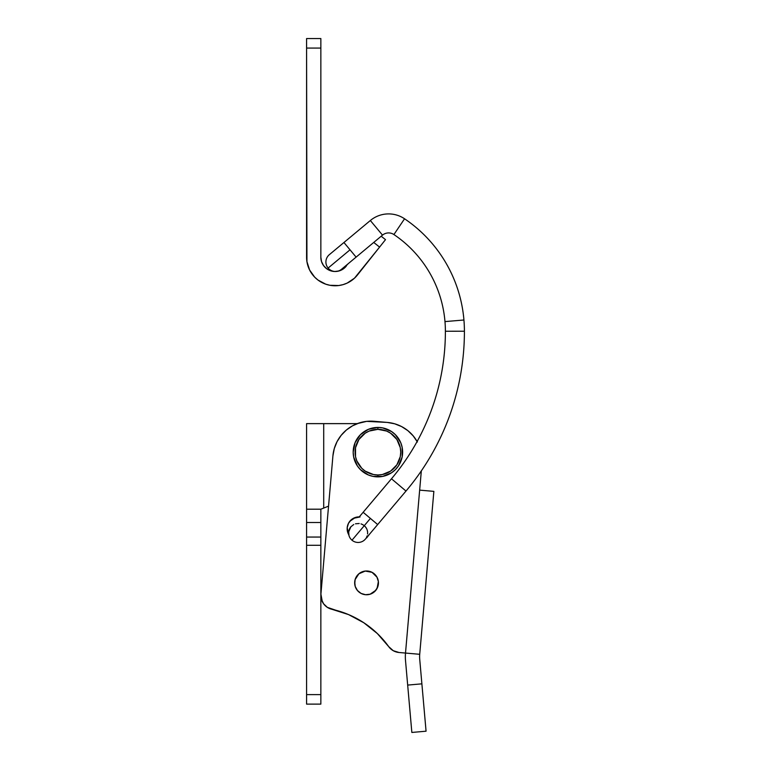 <?xml version="1.0" encoding="UTF-8"?>
<svg xmlns="http://www.w3.org/2000/svg" width="771" height="771" viewBox="0 0 771 771"><rect width="100%" height="100%" fill="white"/><g stroke="black" fill="none" stroke-linecap="round" stroke-linejoin="round"><path stroke-width="1.16" d="M377.665 524.559L365.387 539.083A9.512 9.512 0 0 1 351.99 540.211L370.408 518.42L363.141 512.291L377.665 524.559L405.989 491.05L391.475 478.772L405.989 491.05A247.212 247.212 0 0 0 464.412 331.222L445.387 331.241A228.197 228.197 0 0 1 391.475 478.772L363.141 512.291L391.475 478.772A228.197 228.197 0 0 0 445.387 331.241A116.758 116.758 0 0 0 393.914 234.548A9.512 9.512 0 0 0 382.512 235.126L370.34 220.516L343.943 242.508L370.34 220.516A28.527 28.527 0 0 1 404.553 218.781A135.783 135.783 0 0 1 464.412 331.222A247.212 247.212 0 0 1 405.989 491.05L377.665 524.559L370.408 518.42L351.99 540.211A9.512 9.512 0 0 0 365.358 539.122M356.106 257.119L350.024 249.814L328.109 268.067A9.512 9.512 0 0 0 341.505 269.281A9.512 9.512 0 0 1 325.94 262.776A9.512 9.512 0 0 0 328.109 268.067L350.024 249.814L356.106 257.119L382.512 235.126L341.495 269.291M463.93 320.004A135.783 135.783 0 0 0 404.553 218.781L393.914 234.548A116.758 116.758 0 0 1 444.983 321.594L463.93 320.004L444.983 321.594A116.758 116.758 0 0 1 445.387 331.241L464.412 331.222A135.783 135.783 0 0 0 463.93 320.004M350.901 526.766A9.512 9.512 0 0 0 351.99 540.211A9.512 9.512 0 0 1 350.863 526.805L353.764 524.502M364.269 525.687L362.727 524.627L364.269 525.687A9.512 9.512 0 0 1 367.603 532.154L367.266 530.323M343.943 242.508L350.024 249.814L343.943 242.508L329.323 254.681A9.512 9.512 0 0 0 325.94 262.776A9.512 9.512 0 0 1 329.323 254.681M404.553 218.781A28.527 28.527 0 0 0 370.34 220.516L382.512 235.126A9.512 9.512 0 0 1 393.914 234.548L404.553 218.781M349.803 528.347L350.863 526.805L348.675 531.874L348.993 535.575M366.572 528.588L365.56 527.027M362.727 524.627L361.021 523.885M359.199 523.499L355.498 523.808M366.447 537.551L367.189 535.835M367.574 534.014L367.603 532.154M334.286 448.549L337.052 441.629L334.286 448.549L332.918 455.883L320.909 594.162L332.918 455.883A38.03 38.03 0 0 1 374.089 421.284L387.35 422.431L366.639 421.361L357.272 423.626L306.588 423.626L306.588 704.116L320.852 704.116L320.852 512.368M357.272 423.626L306.588 423.626L306.588 537.059L320.852 537.059L306.588 537.059L306.588 545.29L320.852 545.29L320.852 694.613L306.588 694.613L306.588 545.29L320.852 545.29L320.852 522.507L306.588 522.507L320.852 522.507L320.852 509.197L307.484 509.197L320.852 509.197L328.552 506.152L323.704 508.07L323.704 423.626L323.704 508.07L321.69 508.87M306.636 510.585L306.588 511.742L306.636 510.585M306.588 704.116L320.852 704.116L320.852 694.613L306.588 694.613L306.588 704.116M320.852 509.197L323.704 508.07M377.906 427.433A24.72 24.72 0 0 0 353.185 452.153A24.72 24.72 0 0 0 377.906 476.873L377.906 474.975A22.822 22.822 0 0 1 355.084 452.153A22.822 22.822 0 0 1 377.906 429.331L377.906 427.433A24.72 24.72 0 0 1 402.626 452.153A24.72 24.72 0 0 1 377.906 476.873A24.72 24.72 0 0 1 353.185 452.153A24.72 24.72 0 0 1 377.906 427.433L368.442 429.312L360.423 434.671L355.065 442.689L353.185 452.153L353.658 456.972L357.349 465.886L360.423 469.635L368.442 474.994L373.077 476.401L382.724 476.401L391.639 472.71L395.388 469.635L398.462 465.886L402.154 456.972L402.154 447.325L400.747 442.689L395.388 434.671L391.639 431.596L382.724 427.905L377.906 427.433L377.906 429.331L369.174 431.066L365.223 433.177L358.929 439.47L355.518 447.7L355.518 456.605L356.819 460.885L361.763 468.286L365.223 471.129L373.453 474.531L377.906 474.975L382.358 474.531L390.579 471.129L396.872 464.826L400.284 456.605L400.718 452.153L400.284 447.7L396.872 439.47L390.579 433.177L386.637 431.066L377.906 429.331A22.822 22.822 0 0 1 400.718 452.153A22.822 22.822 0 0 1 377.906 474.975L377.906 476.873A24.72 24.72 0 0 0 402.626 452.153A24.72 24.72 0 0 0 377.906 427.433M348.617 534.496L347.191 527.75A11.883 11.883 0 0 1 359.247 516.888L363.141 512.291M374.195 591.974L377.096 588.35L374.195 591.974L375.824 590.307L370.138 594.2L365.521 594.711L361.069 593.419L365.521 594.711L361.069 593.419L357.455 590.519L355.219 586.452L354.708 581.845A11.883 11.883 0 0 1 367.584 571.032A11.883 11.883 0 0 1 378.397 583.898L378.368 581.575L377.096 588.35L378.397 583.898A11.883 11.883 0 0 1 365.521 594.711A11.883 11.883 0 0 1 354.708 581.845L354.737 584.177L355.142 579.551L358.91 573.769L365.252 571.06L372.036 572.323L376.971 577.151L373.983 573.595L376.971 577.151L378.368 581.575L377.886 579.291M327.328 607.346L348.54 614.583L332.041 609.321A14.264 14.264 0 0 1 320.909 594.162L322.297 601.64L321.382 599.25L323.618 603.838L327.328 607.346L348.54 614.583L363.806 622.746L377.347 633.55L388.7 646.618A14.264 14.264 0 0 0 399.041 652.497L419.713 654.3L433.861 491.368L419.655 490.134L421.323 470.908L405.507 653.066L419.655 490.134L429.698 491.002L433.861 491.368L419.713 654.3L399.041 652.497L393.229 650.695L399.041 652.497L393.229 650.695L396.043 651.909M348.81 534.823A11.883 11.883 0 0 1 347.191 527.75L348.492 523.287L351.393 519.673L349.764 521.341L355.45 517.437L360.067 516.936L353.311 518.353M366.678 537.869L369.733 533.937M337.052 441.629L341.129 435.384L337.052 441.629M417.4 442.005L413.179 435.856L407.849 430.642L401.604 426.575L394.685 423.799L401.604 426.575L407.849 430.642L401.604 426.575L394.685 423.799L387.35 422.431A38.03 38.03 0 0 1 417.111 441.494M348.54 614.583L332.041 609.321A95.084 95.084 0 0 1 388.7 646.618L393.229 650.695M366.639 421.361L359.344 422.903L352.492 425.833L346.333 430.054L341.129 435.384M347.625 525.456L348.492 523.287M322.297 601.64L321.382 599.25M354.708 581.845L354.737 584.177M361.069 593.419L365.521 594.711M375.824 590.307L377.963 586.191M376.971 577.151L373.983 573.595M360.828 572.458L358.91 573.769M419.723 659.263A28.527 28.527 0 0 1 419.713 654.3A28.527 28.527 0 0 0 419.723 659.263L421.882 683.838L419.723 659.263M405.507 660.516A42.791 42.791 0 0 1 405.507 653.066A42.791 42.791 0 0 0 405.507 660.516L411.849 732.45L426.064 731.197L421.882 683.838L407.676 685.091L405.507 660.516M421.882 683.838L407.676 685.091L411.849 732.45L426.064 731.197L421.882 683.838M306.588 257.235L306.588 38.55L320.852 38.55L306.588 38.55L306.588 48.062L320.852 48.062L320.852 38.55L320.852 257.235L320.852 48.062L306.588 48.062L306.935 261.629L309.595 269.985L314.674 277.136L317.98 280.046L325.719 284.171L329.978 285.299L338.748 285.53L343.056 284.634L347.172 283.092L354.458 278.206L379.592 247.096L373.733 242.441L379.592 247.096L385.51 239.646L381.192 236.225L385.51 239.646L357.455 274.977A28.527 28.527 0 0 1 306.588 257.235L306.935 261.629M343.056 269.079L348.174 263.721L343.056 269.079L339.086 270.939L334.73 271.498L330.422 270.708L326.547 268.636L323.492 265.494L321.526 261.571L320.852 257.235L321.526 261.571M311.86 273.753L313.681 276.057M329.978 285.299L332.889 285.675M346.285 266.111A14.264 14.264 0 0 1 320.852 257.235"/></g></svg>

